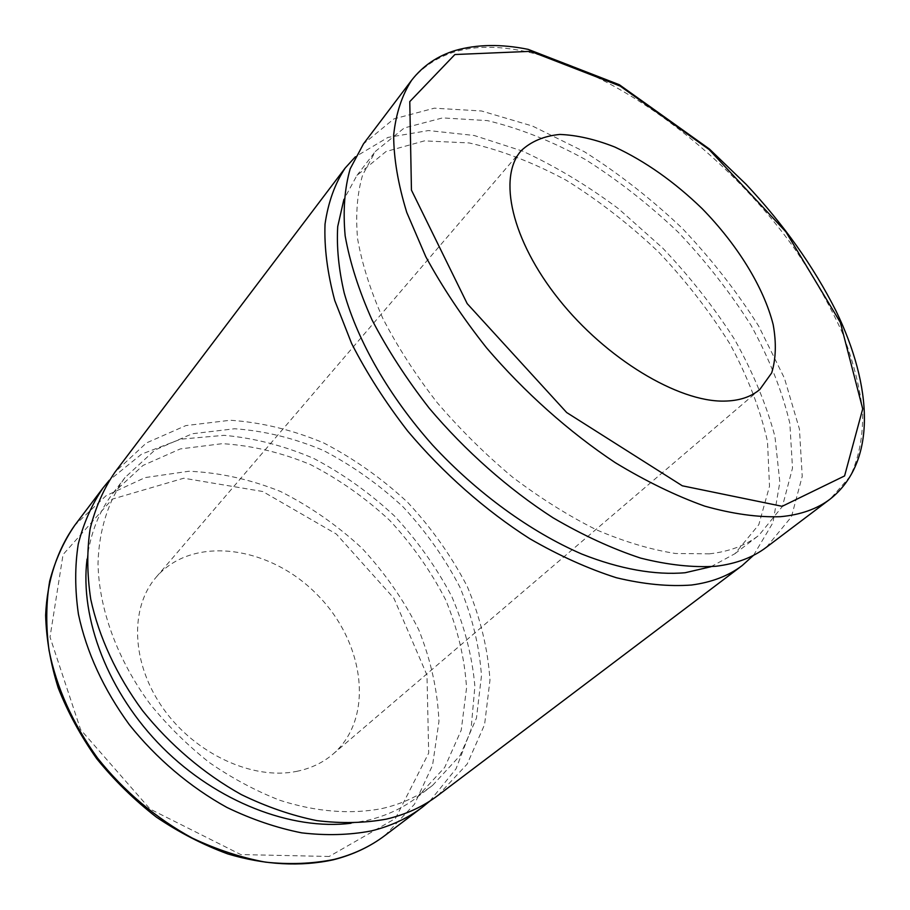 <?xml version="1.0" encoding="UTF-8"?>
<svg xmlns="http://www.w3.org/2000/svg" width="910" height="910" viewBox="0 0 910 910"><rect width="100%" height="100%" fill="white"/><g stroke="black" fill="none" stroke-linecap="round" stroke-linejoin="round"><path stroke-width="0.68" stroke-dasharray="4.55 3.41" d="M766.425 547.228L791.45 516.812L802.222 476.374L799.458 429.156L784.431 378.207L758.747 326.212C736.998 291.803 711.506 259.168 682.284 228.33C651.458 199.074 618.857 173.56 584.459 151.777L532.486 126.046L481.549 110.986L434.343 108.176L393.893 118.903L363.454 143.905M709.425 553.837C729.342 551.562 745.847 545.386 758.917 535.308L782.407 506.438L792.508 468.104L789.834 423.321C782.202 391.254 769.303 358.654 751.114 325.496C730.411 292.736 706.149 261.671 678.303 232.3C648.955 204.431 617.913 180.135 585.176 159.409C552.04 141.198 519.439 128.264 487.385 120.609L442.601 117.902L404.256 127.969L375.364 151.424L362.624 175.004C357.164 193.602 355.491 214.84 357.584 238.704C361.987 263.809 370.393 290.347 382.791 318.307C397.431 346.63 415.495 374.658 436.971 402.379C460.096 429.384 485.246 454.272 512.432 477.045C540.267 498.134 568.318 515.742 596.562 529.87C624.396 541.757 650.718 549.64 675.538 553.496L709.425 553.837M710.926 566.737L734.893 553.724L758.815 524.672L769.507 486.293L767.505 441.612C760.339 409.671 747.895 377.229 730.161 344.31C709.902 311.811 686.038 281.042 658.578 252.013C629.572 224.52 598.826 200.632 566.35 180.339C533.431 162.583 501.012 150.105 469.071 142.927L424.39 140.879L386.011 151.538L356.936 175.437L343.9 199.392M753.537 555.305L772.943 522.704L779.836 482.22L774.956 436.561C766.334 404.415 752.854 372.031 734.541 339.385C713.895 307.227 689.916 276.765 662.605 247.986L618.561 208.777C587.314 185.435 555.282 166.2 522.465 151.071L474.133 135.476L428.474 130.551L387.978 137.41L355.366 156.793M437.892 795.476L467.194 764.047L484.586 724.599L489.978 680.077C487.874 648.807 480.321 617.64 467.296 586.575C451.531 556.272 431.715 528.244 407.851 502.525C382.143 478.626 354.149 458.788 323.846 443.011C292.792 429.952 261.636 422.376 230.367 420.249L185.833 425.596L146.385 442.954L114.922 472.222M382.257 808.501C401.56 804.03 418.338 796.318 432.591 785.375L460.119 755.505L476.453 718.092L481.47 675.846C479.433 646.168 472.222 616.57 459.834 587.041C444.842 558.217 425.982 531.577 403.278 507.097C378.822 484.359 352.181 465.488 323.38 450.461C293.862 438.051 264.264 430.817 234.587 428.758L192.34 433.74L154.916 450.04L125.023 477.534C108.426 500.659 98.906 529.984 98.018 563.472C98.917 608.927 117.219 659.602 150.241 704.238C167.861 725.896 187.608 745.358 209.482 762.637C232.198 778.323 255.653 790.87 279.836 800.277C316.089 811.97 351.249 814.575 382.257 808.501M350.964 823.266L366.866 820.49C386.09 815.952 402.834 808.194 417.099 797.24L444.706 767.414L461.245 730.116L466.546 688.062C464.748 658.533 457.775 629.117 445.638 599.792C430.896 571.184 412.298 544.76 389.833 520.52C365.615 498.043 339.214 479.422 310.617 464.657C281.304 452.486 251.888 445.49 222.37 443.659L180.305 448.926L142.995 465.442L113.136 493.015C99.122 511.238 90.431 533.271 87.053 559.138M429.884 801.062L456.012 768.836L471.016 729.718L474.884 686.322C472.21 656.11 464.487 626.125 451.713 596.38C436.39 567.374 417.303 540.563 394.428 515.936C369.824 493.038 343.024 473.928 314.041 458.583C284.295 445.786 254.311 438.028 224.11 435.333L180.715 439.166L141.585 454.135L109.337 480.241M296.467 771.407C310.697 768.518 322.857 762.762 332.969 754.14C375.318 717.706 364.455 641.231 316.407 593.889C269.11 545.795 192.647 534.864 156.167 577.19C129.561 607.675 131.097 663.481 163.402 708.788C195.513 754.174 253.003 780.348 296.467 771.407M411.684 80.182C436.709 50.664 474.212 41.007 524.171 51.222C616.957 70.73 725.714 152.652 794.453 248.487C813.312 276.128 829.146 303.94 841.955 331.911C852.795 359.655 859.7 386.227 862.669 411.65C863.158 435.992 859.006 457.571 850.19 476.362L830.193 499.055M384.896 835.528L414.459 804.247L432.557 765.276L438.95 721.448C437.63 690.758 430.919 660.239 418.793 629.902C403.949 600.361 385.032 573.152 362.043 548.286C337.2 525.286 310.014 506.347 280.485 491.468C250.159 479.32 219.64 472.574 188.95 471.243L145.122 477.591L106.129 495.654L74.836 525.195M329.17 856.469L240.786 854.57L150.093 809.092L80.626 729.672L50.016 637.091L63.052 554.588L112.271 499.135L183.763 478.216L262.74 491.502L336.325 534.034L393.95 598.325L426.983 675.118L428.69 753.082L395.395 818.511L329.17 856.469M734.893 553.724L758.917 535.308M356.936 175.437L375.364 151.424M417.099 797.24L432.591 785.375M113.136 493.015L125.023 477.534M332.969 754.14L759.827 389.457M156.167 577.19L521.225 150.65"/><path stroke-width="1.36" d="M411.684 80.182L363.454 143.905L350.202 168.771C344.56 188.37 342.877 210.745 345.163 235.895C349.872 262.342 358.802 290.301 371.951 319.751C387.455 349.588 406.565 379.095 429.281 408.272C465.465 451.087 508.326 488.954 553.121 517.836C583.06 535.342 612.225 548.753 640.617 558.103C668.042 564.985 693.147 567.703 715.942 566.259C736.179 563.768 753.014 557.432 766.425 547.228L830.193 499.055C817.226 508.917 800.675 514.798 780.518 516.687C757.768 517.449 732.505 513.934 704.727 506.131C675.857 495.802 646.043 481.31 615.262 462.667C569.114 432.011 524.547 392.324 486.566 347.87C462.644 317.658 442.385 287.253 425.766 256.654L406.759 212.417C398.091 184.23 393.723 158.454 393.655 135.112C395.941 113.5 401.958 95.186 411.684 80.182C422.923 65.816 437.46 55.919 455.273 50.494C476.988 44.272 501.285 43.896 528.187 49.367L619.335 84.721L709.436 149.035L746.2 184.423C783.59 224.315 813.472 266.368 835.835 310.583C872.667 386.284 877.092 461.893 830.193 499.055M343.9 199.392L337.724 226.533C336.507 246.826 338.656 268.95 344.185 292.906C358.062 341.91 389.275 396.373 432.523 445.024C476.851 492.924 530.405 531.77 581.763 554.042C619.926 569.194 655.257 575.325 685.15 572.731L710.926 566.737M355.366 156.793L345.14 168.088C334.88 183.683 328.18 202.361 325.029 224.11C324.131 247.44 327.373 272.92 334.766 300.539L351.647 343.559C366.741 373.111 385.419 402.265 407.68 431.044C443.204 473.234 485.417 510.419 529.677 538.652C559.286 555.726 588.19 568.75 616.389 577.736C643.666 584.288 668.691 586.711 691.486 585.028C711.745 582.332 728.66 575.825 742.23 565.519L753.537 555.305M345.14 168.088L114.922 472.222C103.683 488.75 95.436 507.564 90.17 528.676C86.814 550.88 87.007 574.403 90.738 599.235C98.906 636.966 116.616 675.391 142.529 710.619C170.011 744.96 204.136 773.909 241.366 794.612C266.539 806.84 291.678 815.508 316.794 820.615C341.443 823.618 364.683 823.118 386.522 819.091C406.156 814.416 423.286 806.544 437.892 795.476L742.23 565.519M87.053 559.138C79.659 618.334 108.108 693.033 162.583 747.588C217.092 802.097 291.757 830.614 350.964 823.266M109.337 480.241L103.137 487.805C91.876 504.322 83.584 523.102 78.249 544.135C74.802 566.236 74.87 589.623 78.442 614.284C86.575 652.356 103.513 689.132 129.266 724.61C156.349 758.542 190.065 787.093 226.92 807.443C251.843 819.444 276.765 827.918 301.688 832.855C326.178 835.71 349.292 835.084 371.03 830.978C390.595 826.235 407.68 818.329 422.308 807.25L429.884 801.062M724.007 401.105C739.045 400.9 750.978 397.01 759.827 389.457L771.669 372.941C775.957 358.984 776.469 342.888 773.182 324.642C763.661 287.048 737.282 244.585 702.065 208.561C674.356 181.795 645.281 161.286 614.819 147.033C595.151 139.298 576.826 135.101 559.843 134.441C544.066 135.965 531.19 141.368 521.225 150.65C497.702 177.075 511.363 239.956 558.876 299.367C606.174 358.836 678.143 401.97 724.007 401.105M384.896 835.528C370.017 846.778 352.773 854.888 333.151 859.836C300.948 866.832 264.787 865.023 227.784 853.921C203.146 844.878 179.35 832.605 156.372 817.112C134.293 799.958 114.421 780.507 96.767 758.758C80.728 736.053 67.863 712.416 58.183 687.835C50.482 663.151 46.308 638.979 45.636 615.296C47.081 580.625 57.33 549.845 74.836 525.195C63.563 541.689 55.18 560.355 49.675 581.183C46.023 603.034 45.807 626.069 49.026 650.286C56.545 687.641 72.72 723.564 97.541 758.064C123.703 791.017 156.429 818.613 192.363 838.121C216.694 849.599 241.093 857.607 265.549 862.157C289.619 864.671 312.403 863.772 333.902 859.472C353.273 854.581 370.268 846.596 384.896 835.528L422.308 807.25M530.632 51.335L454.886 54.532L409.773 101.601L411.445 190.11L467.194 303.633L566.68 412.537L682.318 485.803L782.168 506.313L844.582 475.93L862.714 408.863L840.328 322.39L785.865 231.788L709.038 149.479L620.097 86.029L530.632 51.335M74.836 525.195L103.137 487.805"/></g></svg>
